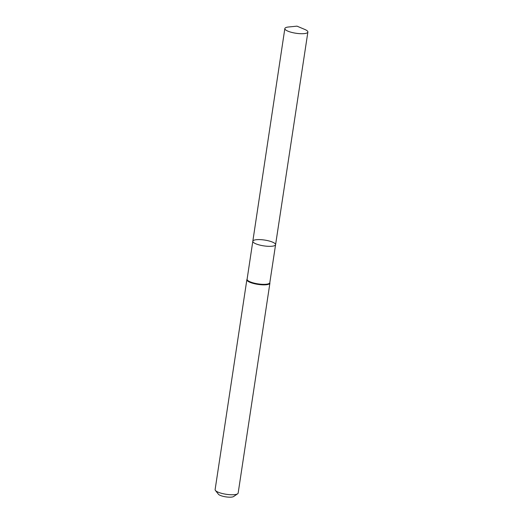 <?xml version="1.0" encoding="UTF-8"?>
<svg xmlns="http://www.w3.org/2000/svg" width="523" height="523" viewBox="0 0 523 523"><rect width="100%" height="100%" fill="white"/><g stroke="black" fill="none" stroke-linecap="round" stroke-linejoin="round"><path stroke-width="0.78" d="M275.582 244.692L269.809 282.701A11.486 2.935 -171.4 0 1 268.253 283.865A11.486 2.935 -171.4 0 1 255.263 283.374A11.486 2.935 -171.4 0 1 247.098 279.262L252.818 241.247A11.513 2.942 8.6 0 0 261.003 245.365A11.513 2.942 8.6 0 0 274.019 245.856A11.513 2.942 8.6 0 0 275.582 244.692A11.513 2.942 8.6 0 0 264.638 240.064A11.513 2.942 8.6 0 0 252.818 241.247A11.513 2.942 8.6 0 0 261.003 245.365A11.513 2.942 8.6 0 0 274.019 245.856A11.513 2.942 8.6 0 0 275.582 244.692L307.884 32.047A11.65 2.975 8.6 0 0 304.811 29.451L296.992 26.15L288.546 26.993A11.65 2.975 8.6 0 0 286.421 27.379A11.65 2.975 8.6 0 0 284.845 28.562A11.65 2.975 8.6 0 0 293.128 32.733A11.65 2.975 8.6 0 0 306.301 33.23A11.65 2.975 8.6 0 0 307.884 32.047M247.118 279.132L246.948 279.445A11.65 2.975 8.6 0 0 246.863 279.7A11.65 2.975 8.6 0 0 255.146 283.871A11.65 2.975 8.6 0 0 268.325 284.368A11.65 2.975 8.6 0 0 269.901 283.185A11.65 2.975 8.6 0 0 269.894 282.91L269.829 282.57M246.863 279.7L215.116 489.6A11.65 2.975 8.6 0 0 215.411 490.437L218.411 494.228A7.982 2.04 8.6 0 0 224.916 496.713A7.982 2.04 8.6 0 0 232.918 496.85A7.982 2.04 8.6 0 0 233.637 496.53L237.632 493.797A11.65 2.975 8.6 0 0 238.155 493.084L269.901 283.185M215.411 490.437A11.65 2.975 8.6 0 0 224.903 494.072A11.65 2.975 8.6 0 0 236.579 494.268A11.65 2.975 8.6 0 0 237.632 493.797M252.818 241.247L284.845 28.562"/></g></svg>
